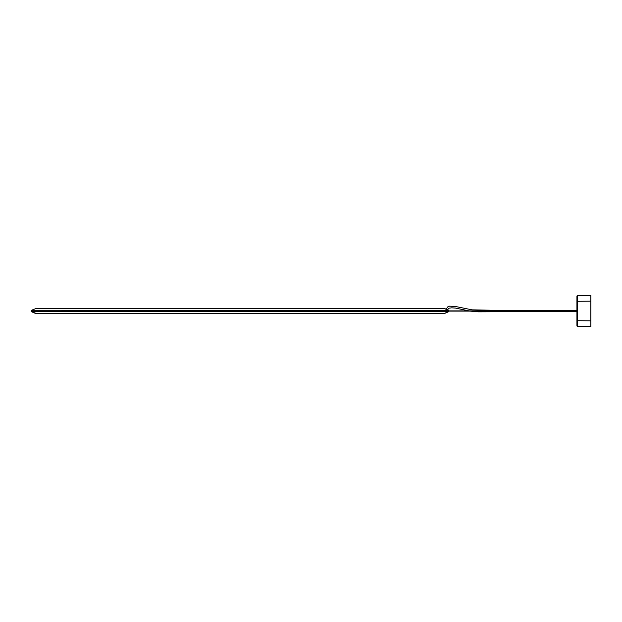 <?xml version="1.0" encoding="UTF-8"?>
<svg xmlns="http://www.w3.org/2000/svg" width="622" height="622" viewBox="0 0 622 622"><rect width="100%" height="100%" fill="white"/><g stroke="black" fill="none" stroke-linecap="round" stroke-linejoin="round"><path stroke-width="0.93" d="M590.9 311C590.9 308.069 590.9 308.069 590.9 311C590.9 313.931 590.9 313.931 590.9 311M590.869 326.651L590.869 320.828L590.869 326.651L577.504 326.534L576.936 325.967L576.936 296.033L577.504 295.466L590.869 295.349L590.869 301.172L590.869 295.349M590.869 320.828L590.869 301.172L577.504 301.289L577.504 320.711L590.869 320.828M36.099 313.364L31.504 311.723L31.504 310.269L35.843 308.59L444.271 308.59L448.602 310.269L448.602 311.723L444.271 313.402L35.283 313.364L444.271 313.402M444.854 308.629L35.843 308.59L31.504 310.269L31.504 311.723L31.1 310.992M444.823 308.621L448.602 310.269L448.602 311.723L31.504 311.723L35.283 313.364M448.734 310.37L31.504 310.269M448.602 311.723L444.823 313.364M490.369 311.117L490.369 311.785L490.369 311.117L490.369 311.785L560.655 311.785L560.694 311.117M490.369 310.883L490.369 310.215L490.369 310.883L490.369 310.215L472.067 309.842L455.545 306.498L449.527 306.164L447.63 306.957L446.347 309.118M577.504 295.466L577.504 301.289L576.936 301.289M576.936 320.711L577.504 320.711L577.504 326.534M571.043 311.117L570.973 311.785L576.936 311.785M570.413 311.117L570.265 311.785L570.973 311.785M569.845 311.117L569.62 311.785L570.265 311.785M569.285 311.117L568.99 311.785L569.62 311.785M568.827 311.117L568.477 311.785L568.99 311.785M568.368 311.117L567.754 311.638M567.925 311.117L567.28 311.661M567.474 311.117L566.813 311.669M566.339 311.669L567.015 311.117M565.857 310.355L566.541 310.883M567.015 310.883L566.339 310.339M565.359 310.386L566.036 310.883M550.229 310.883L550.237 310.222L565.118 310.222L565.507 310.883M564.527 310.222L564.869 310.883M563.913 310.222L564.208 310.883M563.128 310.222L563.353 310.883M562.319 310.222L562.475 310.883M561.79 310.222L561.907 310.883M561.254 310.222L561.332 310.883M560.655 310.222L560.694 310.883M553.938 310.222L553.93 310.883M552.087 310.222L552.072 310.883M576.936 310.215L570.973 310.215L571.043 310.883M570.973 310.215L570.265 310.215L570.413 310.883M570.265 310.215L569.62 310.215L569.845 310.883M569.62 310.215L568.99 310.215L569.285 310.883M568.99 310.215L568.477 310.215L568.827 310.883M567.754 310.362L568.368 310.883M567.28 310.339L567.925 310.883M566.813 310.339L567.474 310.883M566.541 311.117L565.857 311.645M566.036 311.117L565.359 311.622M565.507 311.117L565.118 311.785L560.655 311.785M564.869 311.117L564.527 311.785M564.208 311.117L563.913 311.785M563.353 311.117L563.128 311.785M562.475 311.117L562.319 311.785M561.907 311.117L561.79 311.785M561.332 311.117L561.254 311.785M550.237 310.222L548.394 310.222L548.379 310.883M548.394 310.222L545.167 310.222L545.152 310.883M545.167 310.222L541.933 310.222L541.925 310.883M541.933 310.222L536.848 310.222L536.84 310.883M536.848 310.222L531.756 310.215L531.756 310.883M576.936 311.117L448.998 311.117M576.936 310.883L448.998 310.883L468.98 310.883L455.421 308.061L451.673 307.836L448.555 308.24L447.762 309.772M444.458 313.41L35.648 313.41M444.458 308.582L35.648 308.582M531.756 310.215L490.369 310.215M470.146 311.117L478.52 311.832L490.369 311.785M565.118 311.785L568.477 311.785M565.118 310.222L568.477 310.215"/></g></svg>
